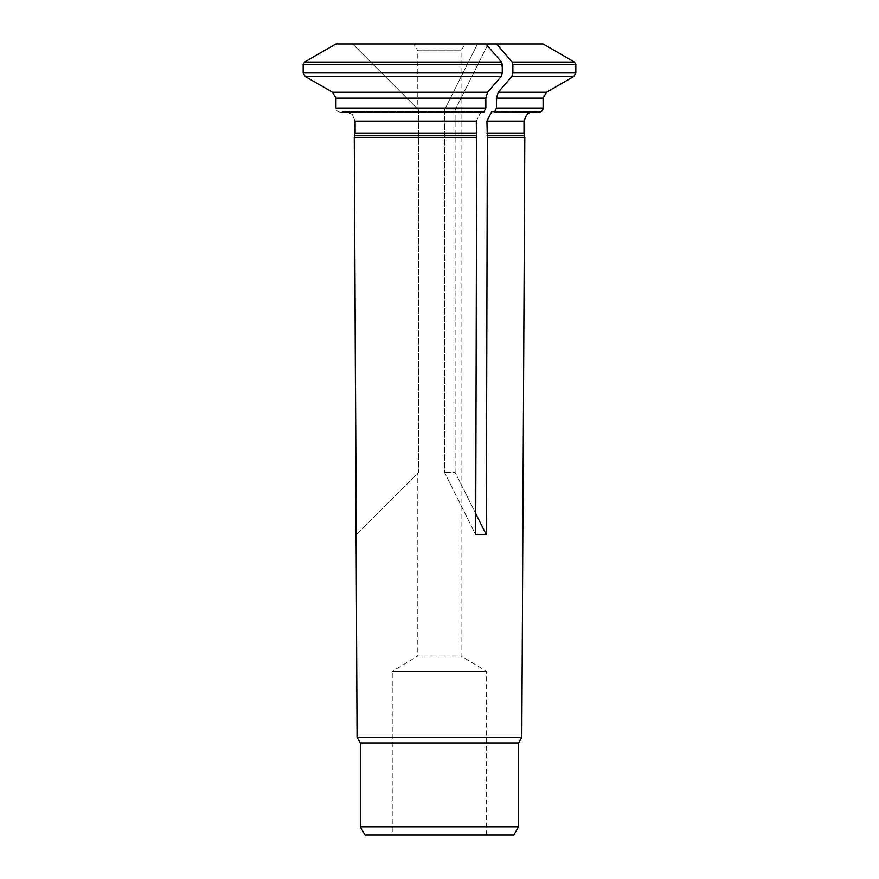 <?xml version="1.0" encoding="UTF-8"?>
<svg xmlns="http://www.w3.org/2000/svg" width="879" height="879" viewBox="0 0 879 879"><rect width="100%" height="100%" fill="white"/><g stroke="black" fill="none" stroke-linecap="round" stroke-linejoin="round"><path stroke-width="0.66" stroke-dasharray="4.39 3.3" d="M335.954 43.95L496.481 43.95L512.193 62.057L512.875 64.42L512.875 72.957L511.853 76.506L498.195 92.251L496.481 98.162L543.09 98.162M524.807 137.377L487.329 137.377L487.076 135.553L524.323 135.553M543.09 108.051L496.481 108.051L494.437 112.149L539.003 112.149M494.437 112.149L536.728 112.149L491.702 111.622L486.922 121.148L487.076 135.553M496.481 43.95L543.09 43.95M485.856 108.051L483.802 112.149L340.052 112.149C337.613 111.853 336.25 110.49 335.954 108.051L485.856 108.051L485.856 98.162L335.954 98.162L335.954 108.051C336.25 110.49 337.613 111.853 340.052 112.149L483.802 112.149L342.327 112.149L345.513 111.622L352.27 114.391L355.083 121.148L354.764 135.553L476.451 135.553L476.693 137.377L354.27 137.377M342.327 112.149L345.513 111.622L352.27 114.391L355.083 121.148L476.286 121.148L481.077 111.622L482.67 112.149L481.077 111.622L476.286 121.148L476.451 135.553M485.856 43.95L477.517 43.95L485.856 43.95L501.557 62.057L304.541 62.057L303.167 64.42L303.167 72.957L305.222 76.506L501.217 76.506L487.559 92.251L332.537 92.251M501.557 62.057L502.25 72.957L501.217 76.506M485.856 98.162L487.559 92.251M357.05 737.283L521.807 737.283M413.844 43.95L465.024 43.95L413.844 43.95L417.778 50.773L461.079 50.773L417.778 50.773L417.778 109.095L418.668 109.985L418.668 472.353L356.039 534.981M476.693 137.377L475.704 534.751L486.329 534.751L487.329 137.377M392.254 835.05L486.614 835.05L392.254 835.05L392.254 671.369L486.614 671.369L392.254 671.369L417.778 656.042L461.079 656.042L417.778 656.042L417.778 473.243L418.668 472.353L417.778 473.243M417.778 109.095L352.633 43.95L418.668 109.985L418.668 472.353L356.259 534.751M488.153 43.95L455.124 109.985L444.499 109.985L455.124 109.985L455.124 472.353L444.499 472.353L455.124 472.353L486.329 534.751M444.499 109.985L444.499 472.353L475.704 534.751L444.499 472.353L444.499 109.985L477.517 43.95L444.499 109.985M487.307 45.631L455.124 109.985L455.124 472.353L475.748 513.6M486.614 835.05L486.614 671.369L461.079 656.042L461.079 50.773L465.024 43.95M365.049 835.05L513.819 835.05M360.324 826.864L518.544 826.864M360.324 742.953L518.544 742.953M512.875 64.42L575.833 64.42M575.833 72.957L512.875 72.957M511.853 76.506L573.778 76.506M546.507 92.251L498.195 92.251M486.922 133.081L523.994 133.081M486.922 121.148L523.994 121.148M512.193 62.057L574.459 62.057M303.167 64.42L502.25 64.42M502.25 72.957L303.167 72.957M355.083 133.081L476.286 133.081M536.728 112.149L530.367 112.149M345.513 111.6L481.077 111.6L345.513 111.6"/><path stroke-width="1.32" d="M512.193 62.057L574.459 62.057L543.09 43.95L496.481 43.95L512.193 62.057L512.875 64.42L512.875 72.957L511.853 76.506L498.195 92.251L546.507 92.251L573.778 76.506L511.853 76.506M487.076 135.553L524.323 135.553L524.807 137.377L487.329 137.377L486.922 121.148L491.702 111.622L539.003 112.149C541.508 111.886 542.87 110.523 543.09 108.051L496.481 108.051L494.437 112.149M546.507 92.251L543.09 98.162L496.481 98.162L496.481 108.051L496.481 98.162L498.195 92.251M335.954 43.95L304.541 62.057L335.954 43.95L485.856 43.95L501.557 62.057L502.25 64.42L502.25 72.957L501.217 76.506L487.559 92.251L485.856 98.162L485.856 108.051L483.802 112.149L342.327 112.149M501.557 62.057L304.541 62.057L303.167 64.42L303.167 72.957L305.222 76.506L332.537 92.251L487.559 92.251M518.544 826.864L360.324 826.864L365.049 835.05L513.819 835.05L518.544 826.864L518.544 742.953L521.807 737.283L357.05 737.283L354.27 137.377L476.693 137.377L476.451 135.553L354.764 135.553L354.27 137.377L355.083 133.081L355.083 121.148L476.286 121.148L476.451 135.553M485.856 98.162L335.954 98.162L335.954 108.051L485.856 108.051M332.537 92.251L335.954 98.162L332.537 92.251L305.222 76.506L501.217 76.506M476.693 137.377L475.704 534.751L486.329 534.751L487.329 137.377M354.27 137.377L356.259 534.751M485.856 43.95L496.481 43.95M518.544 742.953L360.324 742.953L360.324 826.864M475.748 513.6L486.329 534.751M488.153 43.95L487.307 45.631M574.459 62.057L575.833 64.42L512.875 64.42M512.875 72.957L575.833 72.957L573.778 76.506M524.323 135.553L523.994 133.081L486.922 133.081M523.994 133.081L523.994 121.148L486.922 121.148M502.25 64.42L303.167 64.42M303.167 72.957L502.25 72.957M476.286 133.081L355.083 133.081M575.833 64.42L575.833 72.957M543.09 98.162L543.09 108.051M523.994 121.148L526.719 114.479L530.367 112.149M521.807 737.283L524.807 137.377M360.324 742.953L357.05 737.283"/></g></svg>
